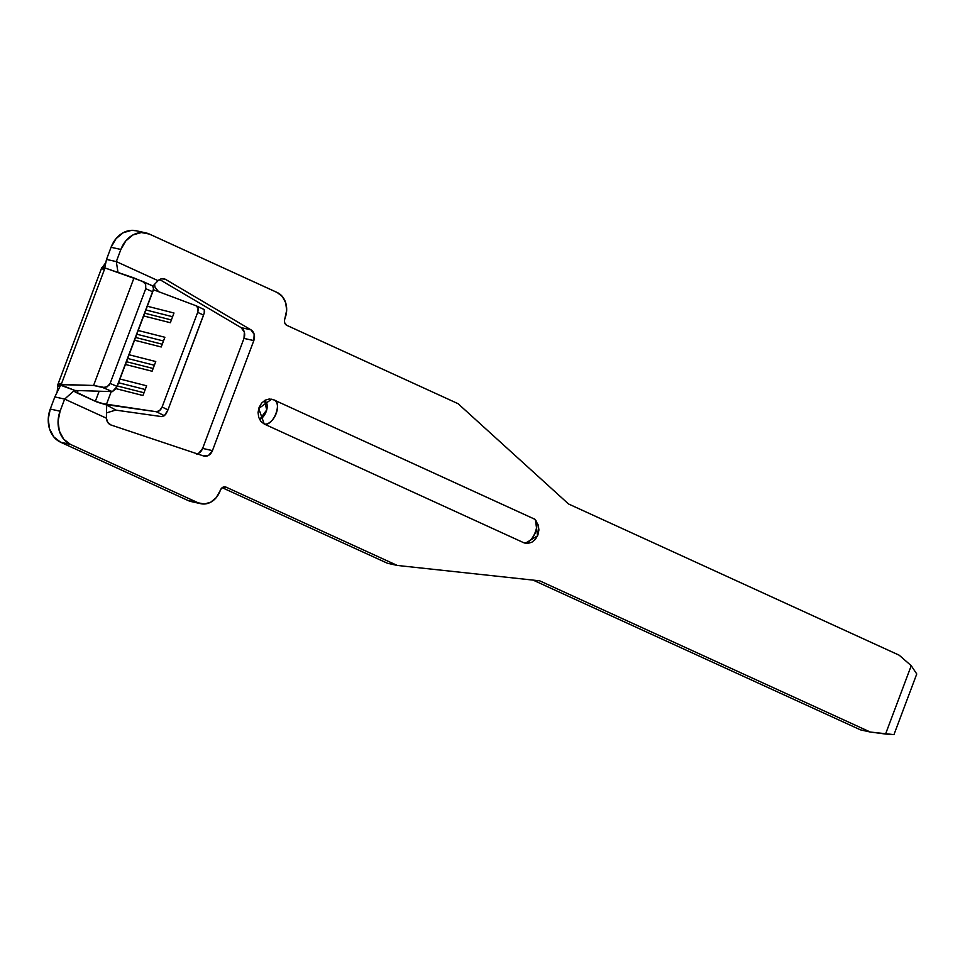 <?xml version="1.0" encoding="UTF-8"?>
<svg xmlns="http://www.w3.org/2000/svg" width="965" height="965" viewBox="0 0 965 965"><rect width="100%" height="100%" fill="white"/><g stroke="black" fill="none" stroke-linecap="round" stroke-linejoin="round"><path stroke-width="1.45" d="M136.548 230.828L131.493 230.358L123.206 232.734L116.029 238.669L111.059 247.281L120.878 249.465A26.055 21.23 -77.5 0 1 145.992 232.927L136.161 230.744A26.055 21.23 102.5 0 0 111.059 247.281L106.5 259.416L104.751 267.896L106.5 259.416L116.319 261.599L106.5 259.416L111.059 247.281L120.878 249.465L116.319 261.599L158.043 280.67A8.685 7.081 -77.5 0 1 164.026 278.813A8.685 7.081 -77.5 0 1 165.184 279.199L162.808 278.68L165.184 279.199A8.685 7.081 -77.5 0 1 165.739 279.488L162.192 278.704L165.739 279.488A8.685 7.081 102.5 0 0 165.184 279.199L161.529 278.801L158.043 280.67L116.319 261.599L120.878 249.465L125.86 240.852L133.025 234.905L141.324 232.541L149.454 234.097L277.196 292.516L282.371 296.545L285.7 302.793L286.665 310.308L284.41 320.742L284.663 322.708L286.882 325.386L458.073 403.684L568.554 503.983L899.187 655.199L911.237 665.693L885.556 734.039L870.297 732.037L539.676 580.821L397.266 565.442L226.075 487.144L222.794 487.313L221.359 488.507L216.244 497.626L210.744 502.186L204.399 504.007L198.151 502.813L70.409 444.382L63.666 439.135L59.335 430.993L58.069 421.186L60.083 411.223L50.264 409.039L54.824 396.917L64.643 399.088L74.51 390.306L60.795 384.89L54.824 396.917L60.795 384.89L58.624 386.109L57.707 384.963L61.217 384.468L105.004 267.968L102.941 267.317A26.055 2.581 -159.4 0 0 101.808 267.631L101.47 268.379M194.568 501.824L188.332 500.63L60.59 442.211L53.847 436.952L49.505 428.81L48.25 419.003L50.264 409.039L54.824 396.917L64.643 399.088L106.367 418.171L107.803 422.501L111.035 425.01A8.685 7.081 -77.5 0 1 106.367 418.171L106.693 405.023L115.788 410.041L106.488 412.911L115.788 410.041L106.693 405.023L96.367 401.754L76.235 392.55C73.678 391.151 73.099 390.403 74.51 390.306L64.643 399.088L106.367 418.171L106.693 405.023L96.367 401.754L76.235 392.55L77.2 392.984L78.105 390.56L77.2 392.984L95.354 401.295L99.142 391.211L95.354 401.295L100.963 403.382L156.342 411.729L164.364 415.698L161.662 416.603L118.007 410.439L161.662 416.603L164.364 415.698L166.077 413.792L167.958 409.896L162.108 407.013L159.611 410.595L156.342 411.729L106.331 404.661L111.252 391.585L106.331 404.661L95.354 401.295L74.184 391.139L75.294 390.475L112.374 391.621L116.186 388.485L153.314 289.705L153.411 287.823L152.18 285.688L143.061 281.587M74.184 391.139L75.294 390.475L74.076 390.765M105.861 262.54L102.061 267.775L104.497 269.175C101.47 268.198 100.674 268.101 102.085 268.909L104.497 269.163L101.844 268.306M102.037 267.8L102.712 268.825L101.627 268.366M57.912 385.445A26.055 2.581 20.6 0 1 57.719 384.914A26.055 2.581 20.6 0 1 58.853 384.601L59.601 384.939L57.948 385.083L58.624 386.109L57.948 385.083M57.912 384.311L61.615 383.25L57.912 384.42M118.007 410.439L115.679 410.065L118.007 410.439M101.795 267.691L105.004 267.968L133.99 277.944L93.581 385.469L61.217 384.468L105.004 267.968L142.579 281.37L145.667 284.337L145.751 288.668L152.735 291.816L117.163 386.446L110.119 383.443L145.751 288.668L110.119 383.443L108.948 385.397L104.956 387.568L93.581 385.469L133.99 277.944L152.301 285.736M58.346 385.276L58.407 383.708M57.912 384.372L61.603 383.262M64.643 399.088L60.083 411.223L64.643 399.088M111.035 425.01L203.519 455.95L208.705 455.287L212.457 450.607L253.819 340.585L254.169 334.336L250.924 329.813L165.739 279.488L250.924 329.813A8.685 7.081 -77.5 0 1 253.819 340.585L243.988 338.401L244.35 332.153L241.105 327.63L159.635 279.512L241.105 327.63L250.924 329.813L241.105 327.63A8.685 7.081 102.5 0 1 243.988 338.401L202.638 448.423L243.988 338.401L253.819 340.585L212.457 450.607A8.685 7.081 -77.5 0 1 204.097 456.119A8.685 7.081 -77.5 0 1 203.519 455.95L111.035 425.01M273.36 399.775A13.028 7.431 114.6 0 1 274.217 400.053L271.623 399.184L258.716 408.509L264.241 424.033C273.457 426.892 283.143 401.126 273.36 399.775L269.295 398.991L265.146 400.173L261.563 403.153L259.078 407.459L258.065 412.441L258.704 417.338L260.864 421.403L264.241 424.033L523.621 542.668L527.686 543.44L531.824 542.258L535.418 539.29L537.903 534.984L538.904 530.002L538.277 525.105L535.515 520.364L537.553 535.828L525.346 543.247L523.621 542.668A13.028 7.431 -65.4 0 0 535.249 532.897A13.028 7.431 -65.4 0 0 533.597 518.688L274.217 400.053A13.028 7.431 114.6 0 1 275.881 414.274A13.028 7.431 114.6 0 1 264.241 424.033L523.621 542.668C532.837 545.527 542.523 519.761 532.74 518.398M860.478 729.854L533.066 580.098L860.478 729.854L870.297 732.037L860.478 729.854M200.816 503.706L190.998 501.523A19.976 16.284 102.5 0 1 188.332 500.63L198.151 502.813L188.332 500.63L60.59 442.211L70.409 444.382A26.055 21.23 -77.5 0 1 60.083 411.223L50.264 409.039A26.055 21.23 102.5 0 0 60.59 442.211L70.409 444.382L198.151 502.813A19.976 16.284 -77.5 0 0 200.816 503.706A19.976 16.284 -77.5 0 0 220.056 491.028L220.37 490.22A5.211 4.246 -77.5 0 1 225.388 486.915A5.211 4.246 -77.5 0 1 226.075 487.144L397.266 565.442L387.447 563.258L222.203 487.687L387.447 563.258L397.266 565.442L539.676 580.821L870.297 732.037L893.952 734.642L916.75 673.98L911.237 665.693L899.187 655.199L568.554 503.983L458.073 403.684L286.882 325.386A5.211 4.246 -77.5 0 1 284.82 318.752L285.121 317.943A19.976 16.284 -77.5 0 0 277.196 292.516L149.454 234.097A26.055 21.23 -77.5 0 0 145.992 232.927M196.293 454.02L198.887 453.104L202.638 448.423L212.457 450.607L202.638 448.423A8.685 7.081 102.5 0 1 197.186 453.84M226.075 487.144L224.664 486.83L226.075 487.144M204.604 311.297L203.579 315.121L197.68 312.37C198.681 309.09 198.175 306.906 196.16 305.796L153.314 289.693L196.16 305.796L198.078 308.257L197.68 312.37L162.108 407.013L197.68 312.37L203.579 315.121L167.958 409.896L204.242 313.058L204.254 309.572L196.571 305.989M116.065 388.678L142.977 395.505L146.632 385.795L119.95 379.028L146.632 385.795L142.977 395.505L116.065 388.678M125.426 364.468L152.096 371.236L155.751 361.537L129.069 354.758L155.751 361.537L152.096 371.236L125.426 364.468M134.545 340.211L161.227 346.978L164.87 337.268L138.188 330.5L164.87 337.268L161.227 346.978L134.545 340.211M143.664 315.941L170.347 322.708L173.99 313.01L147.307 306.231L173.99 313.01L170.347 322.708L143.664 315.941M75.222 391.959L77.2 392.984L73.835 390.536M74.739 391.706L73.907 391.006M74.51 390.306L58.853 384.601L93.581 385.469L102.7 387.496L112.374 391.621L75.294 390.475M102.278 269.03L101.639 268.354L104.485 269.163L101.494 268.366L58.009 384.13M116.319 261.599L117.995 272.444L116.319 261.599M158.043 280.67L152.832 286.147L158.043 280.67M158.562 291.671L155.015 287.16L158.562 291.671M145.233 389.522L118.55 382.743L145.233 389.522M144.014 392.755L117.332 385.988L144.014 392.755M154.352 365.253L127.67 358.485L154.352 365.253M153.133 368.485L126.451 361.718L153.133 368.485M163.471 340.995L136.789 334.216L163.471 340.995M162.253 344.228L135.583 337.461L162.253 344.228M172.59 316.725L145.908 309.958L172.59 316.725M171.372 319.958L144.702 313.191L171.372 319.958M167.958 409.896L162.108 407.013C160.697 410.185 158.767 411.753 156.342 411.729L164.364 415.698L167.958 409.896M117.163 386.446L110.119 383.443L107.139 386.832L102.7 387.496L112.374 391.621L117.163 386.446M142.579 281.37L145.667 284.337L145.751 288.668L152.735 291.816C153.797 288.559 153.604 286.521 152.18 285.688M264.615 400.837A10.422 5.947 114.6 0 1 266.702 409.956A10.422 5.947 114.6 0 1 259.645 419.582L266.702 409.956L264.615 400.837M893.952 734.642L885.556 734.039L911.237 665.693L916.75 673.98L893.952 734.642M57.719 384.914L57.96 384.263M57.092 392.345L57.912 385.216M154.533 284.373L155.015 287.16M196.341 305.881L204.315 309.596"/></g></svg>
